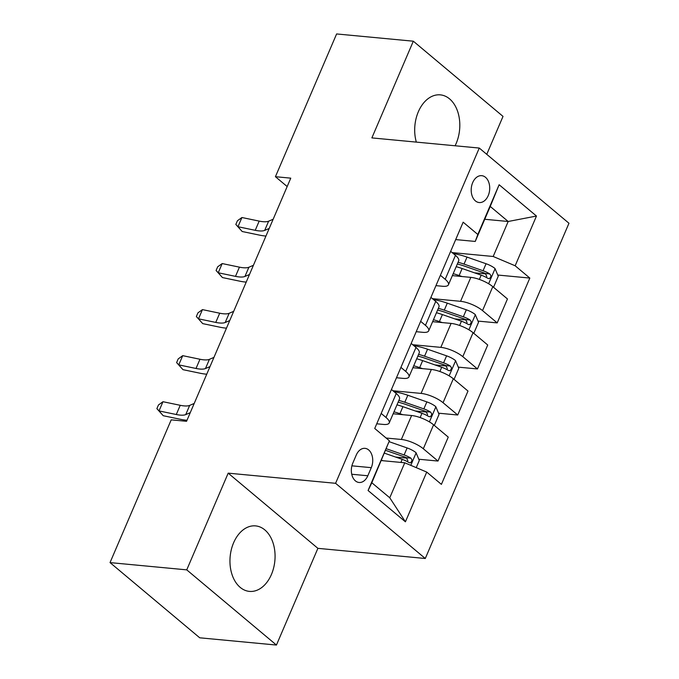 <?xml version="1.0" encoding="UTF-8"?>
<svg xmlns="http://www.w3.org/2000/svg" width="679" height="679" viewBox="0 0 679 679"><rect width="100%" height="100%" fill="white"/><g stroke="black" fill="none" stroke-linecap="round" stroke-linejoin="round"><path stroke-width="1.02" d="M455.083 145.773A32.898 22.449 95.4 0 0 456.161 143.464A32.898 22.449 95.4 0 0 440.348 94.865A32.898 22.449 95.4 0 0 418.34 111.763A32.898 22.449 95.4 0 0 416.329 142.106M233.601 542.793A32.898 22.449 95.4 0 0 249.414 591.392A32.898 22.449 95.4 0 0 271.422 574.493A32.898 22.449 95.4 0 0 255.61 525.894A32.898 22.449 95.4 0 0 233.601 542.793M472.694 182.609A13.495 9.209 95.4 0 0 479.187 202.546A13.495 9.209 95.4 0 0 488.218 195.62A13.495 9.209 95.4 0 0 481.725 175.674A13.495 9.209 95.4 0 0 472.694 182.609M486.758 154.337L503.02 116.398L413.324 41.198L336.614 33.95L275.428 176.701L287.166 186.547M425.283 558.494L568.968 223.255L479.272 148.056L335.587 483.304L425.283 558.494L317.891 548.343L228.186 473.153L186.742 569.859L276.438 645.05L317.891 548.343M276.438 645.05L199.728 637.802L110.032 562.602L186.742 569.859M110.032 562.602L171.21 419.851L186.555 421.303L290.765 178.153L275.428 176.701M367.814 475.767L371.286 467.661A13.071 8.92 95.4 0 0 365.005 448.344A13.071 8.92 95.4 0 0 356.254 455.066L352.783 463.171A13.071 8.92 95.4 0 0 359.064 482.48A13.071 8.92 95.4 0 0 367.814 475.767L351.73 474.248M426.735 472.075L405.414 521.811L368.086 490.518L389.398 440.781L371.82 482.752L389.763 497.783L404.76 462.789L426.735 472.075L441.401 484.373L529.824 278.067L497.749 275.037M484.747 219.275L508.189 221.49L490.246 206.45L475.241 241.444L477.821 234.476L463.154 222.186L374.732 428.483L389.398 440.781M477.821 234.476L499.133 184.739L536.469 216.041L515.157 265.778L529.824 278.067M413.324 41.198L371.871 137.905L479.272 148.056M228.186 473.153L335.587 483.304M475.241 241.444L455.685 239.594M440.391 275.284L445.195 279.307A16.873 5.245 23.2 0 1 448.429 284.798A16.873 5.245 23.2 0 1 442.623 286.275L435.952 285.647M420.657 321.337L425.461 325.36A16.873 5.245 23.2 0 1 428.687 330.843A16.873 5.245 23.2 0 1 422.881 332.328L416.219 331.7M400.916 367.381L405.719 371.413A16.873 5.245 23.2 0 1 408.953 376.896A16.873 5.245 23.2 0 1 403.148 378.381L396.477 377.745M381.182 413.435L385.986 417.458A16.873 5.245 23.2 0 1 389.22 422.941A16.873 5.245 23.2 0 1 383.406 424.426L376.743 423.798M381.326 460.574L404.76 462.789M386.113 438.023L401.348 439.466A16.873 5.245 23.2 0 1 423.323 448.76L437.989 461.049L418.807 459.242M393.149 413.774L411.61 415.523A16.873 5.245 23.2 0 1 433.584 424.808L448.25 437.106L437.989 461.049M392.963 390.756L421.082 393.413A16.873 5.245 23.2 0 1 443.056 402.706L457.722 415.005L438.541 413.188M412.883 367.721L431.352 369.469A16.873 5.245 23.2 0 1 453.317 378.763L467.992 391.053L457.722 415.005M412.696 344.711L440.824 347.368A16.873 5.245 23.2 0 1 462.798 356.653L477.464 368.952L458.283 367.135M432.616 321.676L451.085 323.416A16.873 5.245 23.2 0 1 473.059 332.71L487.726 345.008L477.464 368.952M432.438 298.658L460.557 301.315A16.873 5.245 23.2 0 1 482.531 310.609L497.198 322.898L478.016 321.091M452.358 275.623L470.827 277.372A16.873 5.245 23.2 0 1 492.793 286.657L507.459 298.955L497.198 322.898M452.172 252.605L493.183 256.484L508.189 221.49L536.469 216.041M407.069 458.13L395.568 457.043M486.011 273.926L474.511 272.839M466.278 319.979L454.777 318.892M446.536 366.023L435.044 364.937M426.802 412.077L415.302 410.99M391.443 389.491L396.247 393.514A16.873 5.245 23.2 0 1 399.481 398.997L389.22 422.941M411.185 343.438L415.989 347.461A16.873 5.245 23.2 0 1 419.215 352.944L408.953 376.896M430.919 297.385L435.723 301.417A16.873 5.245 23.2 0 1 438.957 306.9L428.687 330.843M515.157 265.778L493.183 256.484M450.661 251.34L455.456 255.363A16.873 5.245 23.2 0 1 458.69 260.846L448.429 284.798M371.82 482.752L368.086 490.518M389.763 497.783L405.414 521.811M499.133 184.739L490.246 206.45M190.264 412.654L185.732 414.606A21.083 6.561 23.2 0 1 176.285 414.513L159.03 410.922L163.232 415.718L180.487 419.308A31.633 9.837 -156.8 0 0 187.005 420.25M194.211 403.445L189.679 405.397A21.083 6.561 23.2 0 1 180.232 405.304L162.977 401.713L159.03 410.922L156.883 408.648L158.462 404.964L162.977 401.713M163.232 415.718L156.883 408.648M416.227 467.636L419.308 460.438L416.04 452.689A11.178 3.48 -156.8 0 0 407.12 447.945L389.075 441.656M383.092 460.744L381.496 460.184M384.492 453.182L402.223 459.36A11.178 3.48 23.2 0 1 408.945 462.552L410.337 462.849L411.797 461.355L411.898 459.683L410.846 458.13A11.178 3.48 -156.8 0 0 404.124 454.938L386.385 448.76M385.697 450.372L404.565 456.942A5.695 1.774 23.2 0 1 406.432 457.714L407.858 460.71M209.998 366.601L205.465 368.553A21.083 6.561 23.2 0 1 196.019 368.468L178.764 364.878L182.965 369.665L200.229 373.255A31.633 9.837 -156.8 0 0 206.747 374.197M213.944 357.392L209.412 359.344A21.083 6.561 23.2 0 1 199.965 359.25L182.71 355.66L178.764 364.878L176.616 362.594L178.195 358.911L182.71 355.66M182.965 369.665L176.616 362.594M229.74 320.547L225.207 322.5A21.083 6.561 23.2 0 1 215.761 322.415L198.497 318.824L202.707 323.62L219.962 327.21A31.633 9.837 -156.8 0 0 226.48 328.152M233.686 311.338L229.154 313.291A21.083 6.561 23.2 0 1 219.707 313.206L202.444 309.616L198.497 318.824L196.358 316.541L197.937 312.858L202.444 309.616M202.707 323.62L196.358 316.541M249.473 274.503L244.941 276.455A21.083 6.561 23.2 0 1 235.494 276.361L218.239 272.771L222.44 277.567L239.704 281.157A31.633 9.837 -156.8 0 0 246.214 282.099M253.42 265.294L248.887 267.246A21.083 6.561 23.2 0 1 239.441 267.153L222.186 263.562L218.239 272.771L216.092 270.497L217.67 266.813L222.186 263.562M222.44 277.567L216.092 270.497M434.314 425.427L439.05 414.385L435.774 406.636A11.178 3.48 -156.8 0 0 426.853 401.892L407.824 395.254A32.261 10.032 -156.8 0 0 394.168 391.766M402.834 414.691L399.923 413.681A32.261 10.032 -156.8 0 0 393.981 411.83M394.533 413.91A26.778 8.326 -156.8 0 0 393.226 413.587M396.977 404.828A32.261 10.032 23.2 0 1 402.927 406.679L421.965 413.307A11.178 3.48 23.2 0 1 428.687 416.499L430.07 416.804L431.538 415.302L431.632 413.638L430.579 412.077A11.178 3.48 -156.8 0 0 423.857 408.894L404.82 402.257A32.261 10.032 -156.8 0 0 398.879 400.406M398.123 402.163A26.778 8.326 23.2 0 1 405.27 404.26L424.307 410.888A5.695 1.774 23.2 0 1 426.166 411.661L427.592 414.657M454.056 379.374L458.783 368.341L455.516 360.591A11.178 3.48 -156.8 0 0 446.595 355.838L427.558 349.21A32.261 10.032 -156.8 0 0 413.901 345.713M422.567 368.638L419.664 367.628A32.261 10.032 -156.8 0 0 413.715 365.777M414.275 367.857A26.778 8.326 -156.8 0 0 412.968 367.534M416.719 358.775A32.261 10.032 23.2 0 1 422.661 360.625L441.698 367.263A11.178 3.48 23.2 0 1 448.42 370.445L449.812 370.751L451.272 369.249L451.374 367.585L450.321 366.032A11.178 3.48 -156.8 0 0 443.591 362.841L424.562 356.203A32.261 10.032 -156.8 0 0 418.612 354.362M417.857 356.119A26.778 8.326 23.2 0 1 425.003 358.206L444.041 364.844A5.695 1.774 23.2 0 1 445.899 365.608L447.334 368.612M473.789 333.321L478.525 322.287L475.249 314.538A11.178 3.48 -156.8 0 0 466.329 309.794L447.291 303.157A32.261 10.032 -156.8 0 0 433.635 299.668M442.309 322.593L439.398 321.574A32.261 10.032 -156.8 0 0 433.457 319.733M434.008 321.804A26.778 8.326 -156.8 0 0 432.701 321.481M436.453 312.73A32.261 10.032 23.2 0 1 442.402 314.581L461.44 321.209A11.178 3.48 23.2 0 1 468.162 324.401L469.545 324.706L471.005 323.204L471.107 321.54L470.055 319.979A11.178 3.48 -156.8 0 0 463.333 316.787L444.295 310.159A32.261 10.032 -156.8 0 0 438.345 308.308M437.599 310.065A26.778 8.326 23.2 0 1 444.745 312.162L463.782 318.791A5.695 1.774 23.2 0 1 465.641 319.563L467.067 322.559M269.215 228.45L264.683 230.402A21.083 6.561 23.2 0 1 255.236 230.317L237.973 226.727L242.182 231.514L259.437 235.104A31.633 9.837 -156.8 0 0 265.956 236.046M273.162 219.241L268.629 221.193A21.083 6.561 23.2 0 1 259.183 221.099L241.919 217.518L237.973 226.727L235.834 224.443L237.412 220.76L241.919 217.518M242.182 231.514L235.834 224.443M493.531 287.276L498.259 276.234L494.991 268.485A11.178 3.48 -156.8 0 0 486.071 263.741L467.033 257.103A32.261 10.032 -156.8 0 0 453.377 253.615M462.043 276.54L459.14 275.53A32.261 10.032 -156.8 0 0 453.19 273.679M453.75 275.759A26.778 8.326 -156.8 0 0 452.443 275.436M456.195 266.677A32.261 10.032 23.2 0 1 462.136 268.528L481.173 275.156A11.178 3.48 23.2 0 1 487.895 278.348L489.287 278.653L490.747 277.151L490.849 275.487L489.788 273.926A11.178 3.48 -156.8 0 0 483.066 270.743L464.029 264.106A32.261 10.032 -156.8 0 0 458.087 262.255M457.332 264.012A26.778 8.326 23.2 0 1 464.478 266.109L483.516 272.746A5.695 1.774 23.2 0 1 485.375 273.51L486.809 276.506M411.61 415.523L401.348 439.466M431.352 369.469L421.082 393.413M451.085 323.416L440.824 347.368M470.827 277.372L460.557 301.315M433.584 424.808L423.323 448.76M396.247 393.514L385.986 417.458M415.989 347.461L405.719 371.413M453.317 378.763L443.056 402.706M435.723 301.417L425.461 325.36M473.059 332.71L462.798 356.653M455.456 255.363L445.195 279.307M492.793 286.657L482.531 310.609M351.892 465.828L371.286 467.661M185.732 414.606L189.679 405.397M176.285 414.513L180.232 405.304M410.787 465.336L416.125 452.885M404.124 454.938L407.12 447.945M400.916 462.424L402.223 459.36M406.432 457.714L410.846 458.13M205.465 368.553L209.412 359.344M196.019 368.468L199.965 359.25M225.207 322.5L229.154 313.291M215.761 322.415L219.707 313.206M244.941 276.455L248.887 267.246M235.494 276.361L239.441 267.153M429.408 421.888L435.859 406.831M404.82 402.257L407.824 395.254M399.923 413.681L402.927 406.679M423.857 408.894L426.853 401.892M420.14 417.56L421.965 413.307M426.166 411.661L430.579 412.077M449.142 375.835L455.601 360.778M424.562 356.203L427.558 349.21M419.664 367.628L422.661 360.625M443.591 362.841L446.595 355.838M439.882 371.515L441.698 367.263M445.899 365.608L450.321 366.032M468.883 329.79L475.334 314.733M444.295 310.159L447.291 303.157M439.398 321.574L442.402 314.581M463.333 316.787L466.329 309.794M459.615 325.462L461.44 321.209M465.641 319.563L470.055 319.979M264.683 230.402L268.629 221.193M255.236 230.317L259.183 221.099M488.617 283.737L495.067 268.68M464.029 264.106L467.033 257.103M459.14 275.53L462.136 268.528M483.066 270.743L486.071 263.741M479.349 279.409L481.173 275.156M485.375 273.51L489.788 273.926"/></g></svg>

